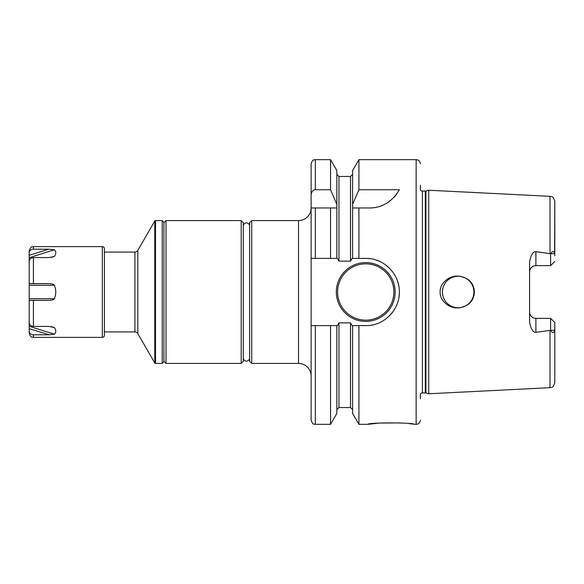 <?xml version="1.0" encoding="UTF-8"?>
<svg xmlns="http://www.w3.org/2000/svg" width="584" height="584" viewBox="0 0 584 584"><rect width="100%" height="100%" fill="white"/><g stroke="black" fill="none" stroke-linecap="round" stroke-linejoin="round"><path stroke-width="0.88" d="M444.993 283.357L443.738 285.678L445.001 283.349M442.884 288.168L442.46 290.744L442.884 288.16M442.468 293.299L442.898 295.869L442.468 293.299M443.745 298.351L445.001 300.658L443.745 298.351M448.497 304.439L450.68 305.863L448.497 304.439M453.053 306.899L455.578 307.542L453.053 306.899M461.097 276.517L460.776 276.466A15.753 15.753 0 0 0 442.409 292A15.753 15.753 0 0 0 458.17 307.753L460.769 307.542C450.096 309.914 439.511 300.782 440.168 292C439.511 283.218 450.096 274.086 460.776 276.466L465.579 278.101C477.252 283.495 477.267 300.497 465.579 305.899L460.776 307.534A15.753 15.753 0 0 1 458.17 307.753M455.571 276.458L453.045 277.101L455.571 276.458M450.68 278.137L448.497 279.561L450.68 278.137M461.083 307.483L463.857 306.695L461.075 307.483M466.47 305.396L468.777 303.643L466.463 305.396M470.726 301.519L472.259 299.052L470.726 301.512M473.31 296.344L473.85 293.475L473.317 296.336M473.858 290.598L473.332 287.722M468.799 280.371L466.477 278.612L468.791 280.364M463.857 277.305L461.075 276.517L463.849 277.305M473.325 287.708L473.858 290.584M464.251 306.534L465.579 305.899A15.753 15.753 0 0 0 465.579 278.101M465.565 278.086L464.244 277.466M420.356 398.755L420.356 394.017A2.518 2.518 0 0 1 422.436 392.923L425.291 392.923A2.518 2.518 0 0 1 425.94 393.003L428.758 393.762L550.011 387.688C551.471 386.674 552.566 389.338 554.8 382.651L554.8 322.543L550.595 318.346L554.8 322.543L554.8 382.651M428.758 393.762L428.758 190.238L550.011 196.312L550.011 253.69L550.683 253.69C552.683 250.66 553.982 250.645 554.603 253.646L554.8 201.349L554.8 255.865M554.8 328.135L554.603 330.354C553.793 333.413 552.493 333.398 550.683 330.31L535.893 332.376C532.929 332.427 530.827 328.967 529.593 322.003L529.593 261.997C530.827 255.026 532.929 251.573 535.893 251.624L550.011 253.69M550.595 330.15L550.595 318.346L535.893 318.346L535.893 332.376M529.754 313.462L530.199 314.739M530.236 314.82L531.009 316.024M532.002 316.995L533.207 317.74M533.462 317.857L534.543 318.2M529.593 312.038A6.3 6.3 0 0 0 535.893 318.346A6.3 6.3 0 0 1 529.593 312.038M550.595 253.85L550.595 265.654L554.8 261.457L550.595 265.654L535.893 265.654A6.3 6.3 0 0 0 529.593 271.962M534.543 265.8L533.462 266.143M533.207 266.26L532.002 267.005M531.009 267.976L530.236 269.18M530.199 269.261L529.754 270.538M420.356 185.245L420.356 189.982A2.518 2.518 0 0 0 422.436 191.077L425.291 191.077A2.518 2.518 0 0 0 425.94 190.997L428.758 190.238M420.356 420.144A4.205 4.205 0 0 1 416.151 424.342L409.435 423.721M420.356 163.856A4.205 4.205 0 0 0 416.151 159.658L416.151 424.342M370.898 258.785A33.609 33.609 0 0 0 365.737 258.391L358.919 258.391L358.919 207.97L369.468 207.97C382.104 207.941 392.061 201.867 399.346 189.756L358.919 189.756L358.919 159.658L416.151 159.658M365.737 258.391C383.396 257.858 399.66 273.728 399.346 291.817C399.93 309.797 383.688 326.164 365.737 325.609L358.919 325.609L358.919 424.342L367.84 424.342C367.73 422.422 414.187 422.422 414.056 424.342M400.551 422.911L379.271 423.057L367.84 424.342M358.919 207.97L352.605 207.97L358.919 207.97M358.919 258.391L352.605 258.391L352.605 204.363L358.919 189.756M358.919 424.342L352.605 413.414L352.605 325.609L358.919 325.609M352.605 204.363L352.605 170.586L358.919 159.658M311.119 258.391L330.537 258.391L315.316 258.391L315.316 207.97L311.119 207.97L311.119 420.144C313.374 426.152 314.148 423.466 315.316 424.342L315.316 325.609L311.119 325.609M336.851 258.391L336.851 207.97L330.537 207.97L330.537 258.391L337.333 258.391L338.954 261.128L350.51 261.128L352.123 258.391L352.605 258.391M251.711 220.577L251.711 363.423L249.609 361.321L249.609 222.679L251.711 220.577L298.512 220.577A12.607 12.607 0 0 0 311.119 207.97L311.119 163.856C312.783 158.527 314.134 160.264 315.316 159.658L315.316 189.756L330.537 189.756L330.537 159.658L315.316 159.658M371.022 325.193A33.609 33.609 0 0 0 372.49 324.923M381.009 321.937A33.609 33.609 0 0 0 385.498 319.185M389.528 315.747A33.609 33.609 0 0 0 392.974 311.695M395.748 307.133A33.609 33.609 0 0 0 396.12 306.366M397.762 302.205A33.609 33.609 0 0 0 397.981 301.475M398.967 297.059A33.609 33.609 0 0 0 399.346 291.817M398.909 286.576A33.609 33.609 0 0 0 397.646 281.444M395.572 276.524A33.609 33.609 0 0 0 395.039 275.538M392.755 272.005A33.609 33.609 0 0 0 392.258 271.356M389.294 268.027A33.609 33.609 0 0 0 385.301 264.669M380.863 261.982A33.609 33.609 0 0 0 376.03 260.004M352.605 325.609L352.123 325.609L350.51 322.872L338.954 322.872L337.333 325.609L315.316 325.609M336.326 292A29.412 29.412 0 0 0 365.737 321.412A29.412 29.412 0 0 0 395.149 292A29.412 29.412 0 0 0 365.737 262.588A29.412 29.412 0 0 0 336.326 292M330.537 159.658L336.851 170.586L336.851 207.97L311.119 207.97M336.851 325.609L336.851 413.414L330.537 424.342L330.537 325.609M336.851 204.363L330.537 189.756M311.119 195.253C311.396 191.873 312.798 190.041 315.316 189.756M369.468 207.97A33.609 33.609 0 0 0 373.855 207.685M378.176 206.824A33.609 33.609 0 0 0 382.367 205.4M386.411 203.393A33.609 33.609 0 0 0 390.185 200.83M393.66 197.691A33.609 33.609 0 0 0 396.748 193.998M251.711 363.423L298.512 363.423A12.607 12.607 0 0 1 311.119 376.03M243.309 361.321L243.309 222.679L241.207 220.577L241.207 363.423L243.309 361.321M163.9 361.321L166.002 363.423L166.002 220.577L241.207 220.577M166.002 363.423L241.207 363.423M163.9 222.679L166.002 220.577M163.9 222.256L163.9 361.744L162.221 363.423L162.221 220.577L163.9 222.256M155.519 220.577L155.519 363.423A0.839 0.839 0 0 1 154.797 363.007L137.817 333.595L137.817 250.405L154.797 220.993A0.839 0.839 0 0 1 155.519 220.577L162.221 220.577M155.519 363.423L162.221 363.423M137.817 333.595A3.358 3.358 0 0 0 134.904 331.916L134.904 252.084A3.358 3.358 0 0 0 137.817 250.405M134.904 252.084L104.412 252.084L104.412 331.916L134.904 331.916M104.412 248.726L104.412 335.274A2.102 2.102 0 0 1 102.309 337.377L102.309 246.623A2.102 2.102 0 0 1 104.412 248.726M29.2 320.273L29.2 326.288L54.378 334.223L48.684 334.814L33.405 334.814L33.405 337.377L102.309 337.377M29.2 326.288L29.2 328.675L49.385 334.814M102.309 246.623L33.405 246.623C32.266 247.412 31.31 244.995 29.2 250.828L29.2 252.894C29.448 250.638 30.85 249.404 33.405 249.186L48.684 249.186L54.378 249.777C56.225 251.434 56.225 253.675 54.378 256.5L48.684 257.588L33.405 257.588C30.835 257.814 29.441 259.055 29.2 261.296L29.2 283.598L48.684 283.598C51.589 283.627 53.487 284.189 54.378 285.277C56.225 289.759 56.225 294.241 54.378 298.723C53.655 299.767 51.757 300.329 48.684 300.402L29.2 300.402L29.2 322.704C29.448 324.959 30.85 326.193 33.405 326.412L48.684 326.412L54.378 327.5C56.225 330.325 56.225 332.566 54.378 334.223M29.266 252.237L29.207 252.843M33.405 334.814C30.835 334.588 29.441 333.354 29.2 331.106L29.2 333.172C31.091 338.815 32.062 336.559 33.405 337.377M29.2 263.727L29.2 252.894M29.2 283.598L29.2 300.402M29.2 328.675L29.2 331.106M243.309 226.037A3.154 3.154 0 0 1 246.455 222.884A3.154 3.154 0 0 1 249.609 226.037M243.309 357.963A3.154 3.154 0 0 0 246.455 361.116A3.154 3.154 0 0 0 249.609 357.963M550.011 330.31L550.011 387.688M554.603 330.354L550.683 330.31M535.893 251.624L535.893 265.654M554.603 253.646L550.683 253.69M425.94 393.003L425.94 190.997M425.291 392.923L425.291 191.077M422.436 392.923L422.436 191.077M350.51 261.128L350.51 176.463L338.954 176.463L338.954 261.128M338.954 322.872L338.954 407.537L336.851 409.639M352.605 409.639L350.51 407.537L350.51 322.872M393.886 292A28.149 28.149 0 0 1 365.737 320.149A28.149 28.149 0 0 1 337.589 292A28.149 28.149 0 0 1 365.737 263.851A28.149 28.149 0 0 1 393.886 292M298.512 363.423L298.512 220.577M154.797 220.993L154.797 363.007M33.405 246.623L33.405 249.186M33.405 257.588L33.405 283.598M33.405 300.402L33.405 326.412M29.2 255.325L48.684 249.186M29.2 257.712L54.378 249.777M51.502 257.405L54.378 256.5M29.2 285.277L54.378 285.277M29.2 298.723L54.378 298.723M51.502 326.595L54.378 327.5M550.011 196.312C551.471 197.326 552.566 194.662 554.8 201.349M338.954 176.463L336.851 174.361M330.537 424.342L315.316 424.342M350.51 176.463L352.605 174.361M350.51 407.537L338.954 407.537"/></g></svg>
